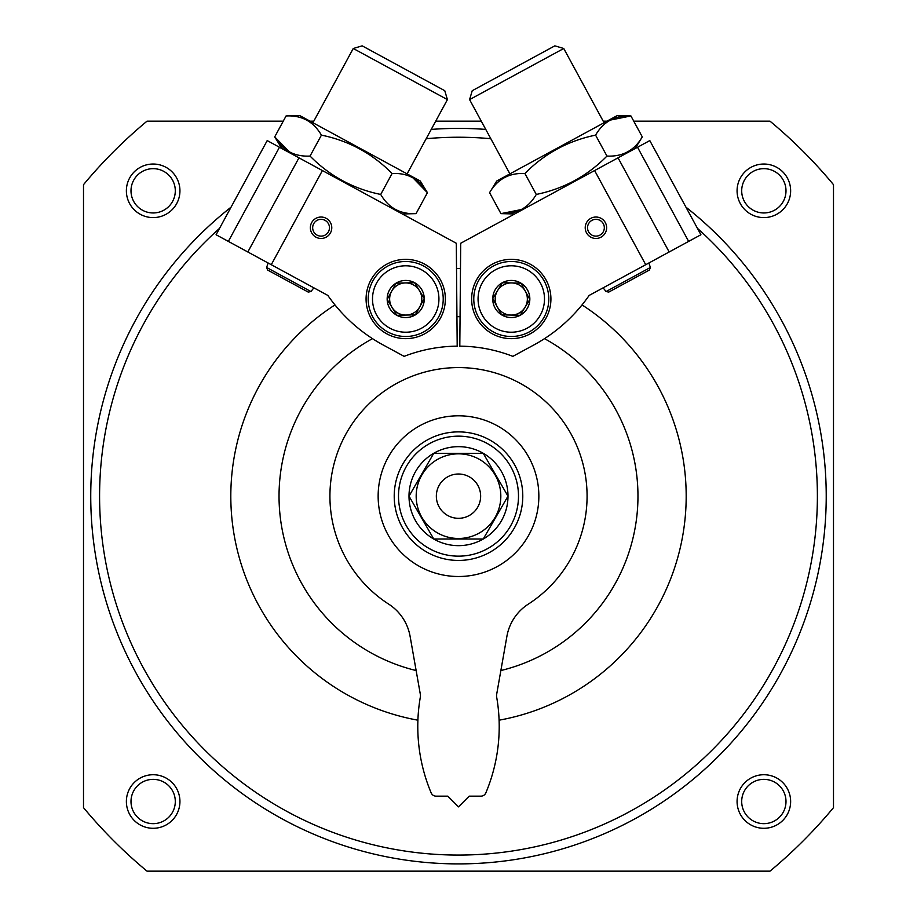 <?xml version="1.0" encoding="UTF-8"?>
<svg xmlns="http://www.w3.org/2000/svg" width="917" height="917" viewBox="0 0 917 917"><rect width="100%" height="100%" fill="white"/><g stroke="black" fill="none" stroke-linecap="round" stroke-linejoin="round"><path stroke-width="1.38" d="M685.95 207.173A367.763 367.763 0 0 1 297.876 826.985A367.763 367.763 0 0 1 231.05 207.173M431.231 129.412A367.763 367.763 0 0 1 485.769 129.412M633.75 121.17L769.993 121.17A487.489 487.489 0 0 1 833.496 184.672L833.496 807.648A487.489 487.489 0 0 1 769.993 871.15L147.007 871.15A487.489 487.489 0 0 1 83.504 807.648L83.504 184.672A487.489 487.489 0 0 1 147.007 121.17L283.25 121.17M310.026 121.17L313.797 121.17M435.713 121.17L481.287 121.17M603.203 121.17L606.974 121.17M179.938 801.504A26.788 26.788 0 0 1 139.762 824.704A26.788 26.788 0 0 1 139.762 778.315A26.788 26.788 0 0 1 179.938 801.504M790.637 190.805A26.788 26.788 0 0 1 750.461 214.005A26.788 26.788 0 0 1 750.461 167.616A26.788 26.788 0 0 1 790.637 190.805M790.637 801.504A26.788 26.788 0 0 1 750.461 824.704A26.788 26.788 0 0 1 750.461 778.315A26.788 26.788 0 0 1 790.637 801.504M179.938 190.805A26.788 26.788 0 0 1 139.762 214.005A26.788 26.788 0 0 1 139.762 167.616A26.788 26.788 0 0 1 179.938 190.805M175.296 190.805A22.146 22.146 0 0 1 142.078 209.993A22.146 22.146 0 0 1 142.078 171.628A22.146 22.146 0 0 1 175.296 190.805M785.995 801.504A22.146 22.146 0 0 1 752.777 820.692A22.146 22.146 0 0 1 752.777 782.327A22.146 22.146 0 0 1 785.995 801.504M697.436 228.333A358.925 358.925 0 0 1 311.769 823.718A358.925 358.925 0 0 1 219.564 228.333M426.187 138.696A358.925 358.925 0 0 1 490.813 138.696M582.031 304.914A227.668 227.668 0 0 1 499.1 720.189M417.9 720.189A227.668 227.668 0 0 1 334.969 304.914M456.517 268.498A227.668 227.668 0 0 1 460.483 268.498M785.995 190.805A22.146 22.146 0 0 1 752.777 209.993A22.146 22.146 0 0 1 752.777 171.628A22.146 22.146 0 0 1 785.995 190.805M175.296 801.504A22.146 22.146 0 0 1 142.078 820.692A22.146 22.146 0 0 1 142.078 782.327A22.146 22.146 0 0 1 175.296 801.504M544.503 338.648A179.457 179.457 0 0 1 500.865 670.545M416.135 670.545A179.457 179.457 0 0 1 372.497 338.648M456.941 316.709A179.457 179.457 0 0 1 460.059 316.709M337.33 307.757L341.009 311.952M327.839 295.423C344.998 317.385 344.998 317.385 327.839 295.423A160.716 160.716 0 0 0 381.312 343.967L404.133 356.358A149.998 149.998 0 0 1 457.193 346.156L456.299 243.257L267.202 140.588L216.08 234.741L327.839 295.423M313.694 223.737A8.391 8.391 0 0 0 321.294 236.127A8.391 8.391 0 0 0 328.229 223.358A8.391 8.391 0 0 0 313.694 223.737M311.654 222.625A10.717 10.717 0 0 0 321.351 238.454A10.717 10.717 0 0 0 330.2 222.143A10.717 10.717 0 0 0 311.654 222.625M440.561 317.912A39.637 39.637 0 0 1 371.924 319.712A39.637 39.637 0 0 1 404.684 259.373A39.637 39.637 0 0 1 440.561 317.912M271.272 264.715L322.394 170.551M228.344 241.4L279.467 147.247M247.831 251.98L298.953 157.827M312.938 122.752L353.251 48.486L447.416 99.609L407.091 173.875M353.251 48.486L362.169 45.85L444.768 90.703L447.416 99.609M266.618 267.477L267.626 270.045L308.238 292.087L310.932 291.549L266.618 267.477L268.119 262.996M396.018 283.181L414.576 282.688L424.273 298.518L415.412 314.818L396.866 315.31L387.169 299.481L396.018 283.181A18.558 18.558 0 0 1 424.273 298.518A18.558 18.558 0 0 1 396.866 315.31A18.558 18.558 0 0 1 396.018 283.181L387.169 299.481L396.866 315.31L415.412 314.818L424.273 298.518L419.424 290.597A16.07 16.07 0 0 1 406.139 315.07A16.07 16.07 0 0 1 391.593 291.331A16.07 16.07 0 0 1 405.303 282.929L396.018 283.181M376.532 283.147A33.218 33.218 0 0 1 434.039 281.645A33.218 33.218 0 0 1 406.586 332.206A33.218 33.218 0 0 1 376.532 283.147M372.76 281.106A37.494 37.494 0 0 1 437.696 279.41A37.494 37.494 0 0 1 406.701 336.482A37.494 37.494 0 0 1 372.76 281.106M405.303 282.929A16.07 16.07 0 0 1 419.424 290.597L414.576 282.688L405.303 282.929M286.081 115.943C301.716 115.152 313.499 121.548 321.42 135.131C348.792 140.714 372.348 153.506 392.086 173.508C407.756 172.728 419.539 179.124 427.425 192.685L420.273 181.027L299.756 115.588L286.081 115.943L274.722 136.885L281.863 148.543L402.38 213.982L416.054 213.627C400.385 214.395 388.602 207.999 380.715 194.438C353.343 188.856 329.788 176.075 310.049 156.073C294.414 156.864 282.642 150.468 274.722 136.885L289.417 151.947M416.054 213.627L427.425 192.685L412.753 177.646M392.086 173.508L380.715 194.438M321.42 135.131L310.049 156.073M579.67 307.757L575.991 311.952M589.161 295.423C572.002 317.385 572.002 317.385 589.161 295.423L700.92 234.741L649.798 140.588L460.701 243.257L459.807 346.156A149.998 149.998 0 0 1 512.867 356.358L535.688 343.967A160.716 160.716 0 0 0 589.161 295.423M603.306 223.737A8.391 8.391 0 0 0 588.771 223.358A8.391 8.391 0 0 0 595.706 236.127A8.391 8.391 0 0 0 603.306 223.737M605.346 222.625A10.717 10.717 0 0 0 586.8 222.143A10.717 10.717 0 0 0 595.649 238.454A10.717 10.717 0 0 0 605.346 222.625M476.439 317.912A39.637 39.637 0 0 1 512.316 259.373A39.637 39.637 0 0 1 545.076 319.712A39.637 39.637 0 0 1 476.439 317.912M594.606 170.551L645.728 264.715M637.533 147.247L688.656 241.4M618.047 157.827L669.169 251.98M509.909 173.875L469.584 99.609L563.749 48.486L604.062 122.752M469.584 99.609L472.232 90.703L554.831 45.85L563.749 48.486M606.068 291.549L650.382 267.477L649.374 270.045L608.762 292.087L606.068 291.549L603.122 287.846M529.831 299.481L520.134 315.31L501.588 314.818L492.727 298.518L502.424 282.688L520.982 283.181L529.831 299.481A18.558 18.558 0 0 1 501.588 314.818A18.558 18.558 0 0 1 502.424 282.688A18.558 18.558 0 0 1 529.831 299.481L520.982 283.181L502.424 282.688L492.727 298.518L501.588 314.818L510.861 315.07A16.07 16.07 0 0 1 497.576 290.597A16.07 16.07 0 0 1 525.407 291.331A16.07 16.07 0 0 1 524.982 307.401L529.831 299.481M540.468 283.147A33.218 33.218 0 0 1 510.414 332.206A33.218 33.218 0 0 1 482.961 281.645A33.218 33.218 0 0 1 540.468 283.147M544.24 281.106A37.494 37.494 0 0 1 510.299 336.482A37.494 37.494 0 0 1 479.304 279.41A37.494 37.494 0 0 1 544.24 281.106M524.982 307.401A16.07 16.07 0 0 1 510.861 315.07L520.134 315.31L524.982 307.401M489.575 192.685C497.461 179.124 509.244 172.728 524.914 173.508C544.503 153.586 568.059 140.794 595.58 135.131C603.432 121.583 615.204 115.187 630.919 115.943L617.244 115.588L496.727 181.027L489.575 192.685L500.946 213.627L514.62 213.982L635.137 148.543L642.278 136.885C634.438 150.434 622.654 156.818 606.951 156.073C587.361 175.984 563.806 188.776 536.285 194.438C528.387 207.999 516.615 214.395 500.946 213.627L521.544 209.512M642.278 136.885L630.919 115.943L610.252 120.093M524.914 173.508L536.285 194.438M595.58 135.131L606.951 156.073M518.495 496.154A59.995 59.995 0 0 1 428.503 548.114A59.995 59.995 0 0 1 428.503 444.195A59.995 59.995 0 0 1 518.495 496.154M507.995 496.154A49.495 49.495 0 0 1 433.752 539.024A49.495 49.495 0 0 1 433.752 453.296A49.495 49.495 0 0 1 507.995 496.154M538.852 496.154A80.352 80.352 0 0 1 418.324 565.743A80.352 80.352 0 0 1 418.324 426.565A80.352 80.352 0 0 1 538.852 496.154M388.762 604.177A48.211 48.211 0 0 1 410.094 636.306L420.227 693.722A16.07 16.07 0 0 1 420.467 696.335A171.422 171.422 0 0 0 431.15 792.873A5.353 5.353 0 0 0 436.091 796.151L447.783 796.151L458.5 806.868L469.217 796.151L480.909 796.151A5.353 5.353 0 0 0 485.85 792.873A171.422 171.422 0 0 0 496.533 696.335A16.07 16.07 0 0 1 496.773 693.722L506.906 636.306A48.211 48.211 0 0 1 528.238 604.177A128.563 128.563 0 0 0 555.61 411.893A128.563 128.563 0 0 0 361.39 411.893A128.563 128.563 0 0 0 388.762 604.177M522.782 496.154A64.282 64.282 0 0 1 426.359 551.828A64.282 64.282 0 0 1 426.359 440.492A64.282 64.282 0 0 1 522.782 496.154M483.248 539.013L507.984 496.154L483.248 453.307L433.752 453.307L409.016 496.154L433.752 539.013L483.248 539.013L433.752 539.013M500.82 496.154A42.32 42.32 0 0 1 437.34 532.811A42.32 42.32 0 0 1 437.34 459.509A42.32 42.32 0 0 1 500.82 496.154M409.016 496.154L433.752 453.307L483.248 453.307M480.646 496.154A22.146 22.146 0 0 1 447.427 515.343A22.146 22.146 0 0 1 447.427 476.978A22.146 22.146 0 0 1 480.646 496.154M310.932 291.549L313.878 287.846M650.382 267.477L648.881 262.996"/></g></svg>
